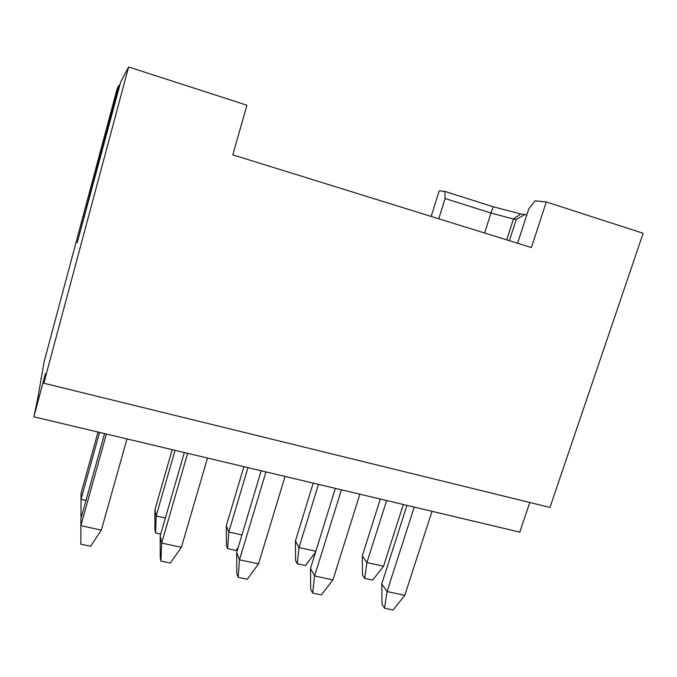 <?xml version="1.0" encoding="UTF-8"?>
<svg xmlns="http://www.w3.org/2000/svg" width="677" height="677" viewBox="0 0 677 677"><rect width="100%" height="100%" fill="white"/><g stroke="black" fill="none" stroke-linecap="round" stroke-linejoin="round"><path stroke-width="1.02" d="M529.769 502.486L519.775 532.139L33.85 416.82L45.444 373.586L43.81 383.207L549.961 507.445L643.15 233.277L546.28 201.966L531.42 247.545L232.812 154.864L246.927 105.223L128.622 66.981L43.81 383.207M128.622 66.981L120.675 82.01L77.203 242.747L118.907 85.361L117.18 88.628L44.022 362.11L38.005 397.171L33.85 416.82M517.617 243.263L528.762 208.88L535.109 200.807L546.28 201.966M118.907 85.361L119.711 85.615M431.181 216.437L439.178 190.821L444.907 191.422L445.102 198.53L491.003 213.035L484.614 233.023M438.764 218.789L445.102 198.53M506.709 239.878L513.445 218.993L491.003 213.035L493.135 206.739L444.907 191.422M509.375 240.707L516.246 219.424L524.81 214.533L526.731 215.151M524.81 214.533L520.774 213.983L493.135 206.739M520.774 213.983L513.445 218.993L516.246 219.424M126.988 438.924L101.355 530.091L80.876 525.691L106.382 434.033M101.355 530.091L90.616 546.271L80.851 544.206L80.91 518.734L104.58 433.61M41.432 378.536L40.992 378.426M207.492 458.033L181.385 547.304L161.651 543.064L187.647 453.319M160.204 535.913L160.246 557.501L160.931 561.089L161.651 543.064L160.204 535.913L184.322 452.532M160.931 561.089L170.35 563.078L181.385 547.304M285.068 476.439L258.529 563.89L239.506 559.803L265.943 471.903M236.679 552.474L236.806 573.698L238.152 577.371L239.506 559.803L236.679 552.474L261.195 470.777M238.152 577.371L247.232 579.284L258.529 563.89M359.868 494.193L332.949 579.893L314.593 575.949L341.42 489.818M310.489 568.468L310.684 589.337L312.647 593.077L314.593 575.949L310.489 568.468L335.36 488.379M312.647 593.077L321.406 594.922L332.949 579.893M432.036 511.321L404.778 595.337L387.058 591.529L414.231 507.098M381.76 583.904L382.031 604.426L384.553 608.234L387.058 591.529L381.76 583.904L406.953 505.364M384.553 608.234L393.015 610.019L404.778 595.337M99.57 432.417L81.012 499.347L85.996 500.455M81.435 516.881L80.978 516.779L81.045 493.338L98.021 432.053M175.055 450.332L156.167 515.959L165.383 517.998M154.906 509.764L154.94 529.846L155.541 532.96L156.167 515.959L154.906 509.764L172.186 449.655M155.541 532.96L160.737 534.094M247.977 467.638L228.784 532.012L241.951 534.923M226.33 525.648L226.431 545.417L227.599 548.607L228.784 532.012L226.33 525.648L243.881 466.665M227.599 548.607L236.087 550.452L238.152 547.591M318.461 484.368L298.997 547.532L315.829 551.256M295.417 541.016L295.587 560.471L297.296 563.738L298.997 547.532L295.417 541.016L313.214 483.124M297.296 563.738L305.505 565.515L315.541 552.178M403.314 504.5L383.546 566.226L366.917 562.545L386.626 500.54M362.288 555.893L362.525 575.052L364.725 578.37L366.917 562.545L362.288 555.893L380.305 499.042M364.725 578.37L372.672 580.096L383.546 566.226M84.617 216.725L83.813 216.496"/></g></svg>
